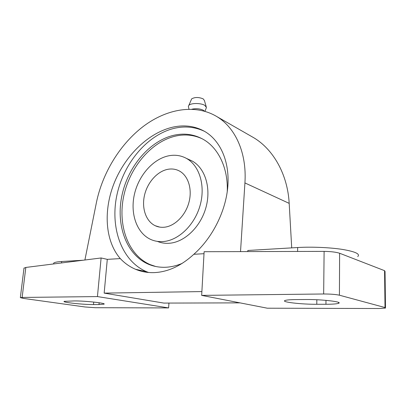 <?xml version="1.0" encoding="UTF-8"?>
<svg xmlns="http://www.w3.org/2000/svg" width="406" height="406" viewBox="0 0 406 406"><rect width="100%" height="100%" fill="white"/><g stroke="black" fill="none" stroke-linecap="round" stroke-linejoin="round"><path stroke-width="0.61" d="M202.32 138.847C194.241 135.076 185.699 134.076 176.691 135.848C152.057 140.836 130.057 166.597 123.805 195.722C117.456 224.812 127.783 254.927 150.154 264.605L148.322 264.179C153.722 266.478 159.512 267.503 165.704 267.255C171.154 267.006 176.646 265.712 182.187 263.382M227.238 191.774C228.314 168.251 218.398 147.901 203.284 139.385C194.51 134.487 185.08 133.026 175.001 135.015C150.337 140.045 128.296 165.897 122.008 195.108C115.634 224.285 125.936 254.481 148.322 264.179M193.829 254.293C212.658 237.657 226.03 210.739 227.862 185.984C229.649 161.202 220.209 140.583 204.903 131.559C195.377 126.154 184.887 124.637 173.438 127.017C149.185 132.234 125.84 154.747 114.528 182.192C103.271 209.623 104.778 240.768 120.313 258.597C124.698 263.261 129.768 266.823 135.518 269.279C141.339 271.731 147.586 272.842 154.265 272.614C167.998 271.979 181.188 265.874 193.829 254.293L204.01 253.694M204.538 131.346C195.362 127.048 185.679 125.951 175.488 128.052C148.023 133.899 123.759 162.715 116.898 195.093C109.945 227.426 121.419 260.977 146.52 271.685L148.581 272.487M169.312 155.686C175.392 154.635 181.056 155.518 186.318 158.34C199.285 165.318 205.649 185.385 200.178 205.142C194.799 224.919 178.513 240.535 163.131 241.56C158.675 241.874 154.519 241.159 150.656 239.418C136.583 232.998 130.021 213.378 134.432 194.261C138.776 175.128 153.473 158.507 169.312 155.686M157.335 241.367C161.035 242.925 164.993 243.559 169.216 243.27C184.527 242.291 200.696 226.878 205.999 207.329C211.389 187.8 205.005 167.922 192.074 160.974L188.719 159.436M168.338 169.226C172.266 168.612 175.93 169.19 179.325 170.967C188.186 175.61 192.515 189.094 188.942 202.376C185.435 215.662 174.605 226.35 164.161 227.238C160.974 227.517 158 227.015 155.239 225.731C145.876 221.341 141.455 208.06 144.546 195.078C147.581 182.081 157.68 170.936 168.338 169.226M22.132 297.446L97.44 296.578L168.612 307.921L95.314 307.712L84.991 306.972L23.355 298.395L20.346 297.618L22.132 297.446L25.827 267.442L23.984 268.229M324.11 251.38L204.122 251.71L201.67 295.385L267.321 308.2L379.016 308.514L385.497 308.073L385.02 307.545L339.421 295.203C335.757 294.401 330.504 293.995 323.663 293.985L324.11 251.38C330.839 251.481 336.011 252.101 339.614 253.242L384.563 270.675L385.04 271.401L385.492 307.707M25.827 267.442L101.109 257.967L97.44 296.578M98.998 304.556L93.481 304.561C83.129 304.657 61.732 302.348 64.173 301.348L74.212 300.927C84.859 300.78 106.89 303.216 103.972 304.16L98.998 304.556L99.165 302.739M201.67 295.385L323.663 293.985M150.154 264.605L155.66 266.473M239.641 251.608L240.525 251.558L244.925 182.928L289.184 203.37C287.666 174.499 273.355 149.388 253.735 137.72L251.025 136.167M84.9 260.007L96.41 202.584C102.51 172.743 120.303 143.795 143.633 126.164C166.947 108.727 195.393 103.713 216.85 116.593C235.247 127.591 246.965 152.636 244.925 182.928M201.883 291.574L104.159 293.117L107.291 259.358L120.313 258.597M291.711 247.873L289.184 203.37M305.83 299.521L296.365 299.577C290.178 299.638 286.362 299.958 284.926 300.541C280.962 302.044 301.328 304.383 316.781 304.287L325.947 304.277C332.626 304.251 336.838 303.927 338.584 303.292C343.141 301.836 321.922 299.334 305.83 299.521M104.159 293.117L163.892 303.089L240.032 302.871M107.291 259.358L101.109 257.967M168.612 307.921L168.942 303.074M83.108 260.236L61.682 261.505C57.2 261.784 54.541 262.312 53.699 263.083L53.602 263.941L53.699 263.083M357.722 256.592C360.472 254.019 355.367 251.624 342.4 249.411C329.779 247.452 311.549 246.691 297.674 247.523L247.817 250.477L247.807 251.588M204.482 111.173L203.34 110.239C199.889 108.656 196.083 108.311 191.926 109.194M204.974 111.315L206.436 107.448L204.741 105.337C200.894 102.901 190.896 102.926 188.866 105.357L188.354 106.357L188.541 107.184M206.197 106.626L204.375 100.414L203.137 98.846C198.661 97.059 194.829 97.07 191.647 98.881L191.262 99.774M385.02 307.545L384.563 270.675M339.421 295.203L339.614 253.242M93.481 304.561L93.725 302.059M316.781 304.287L316.837 299.755M325.947 304.277L325.988 300.359M61.682 261.505L61.524 262.951M297.674 247.523L297.593 251.451M192.074 160.974L186.318 158.34M20.346 297.618L24.015 267.975M159.705 227.101L155.239 225.731M146.52 271.685L135.518 269.279M103.972 304.16L103.997 303.861M338.584 303.292L338.584 302.434M216.85 116.593L253.735 137.72M188.988 109.153L188.354 106.357M191.647 98.881L188.866 105.357"/></g></svg>

